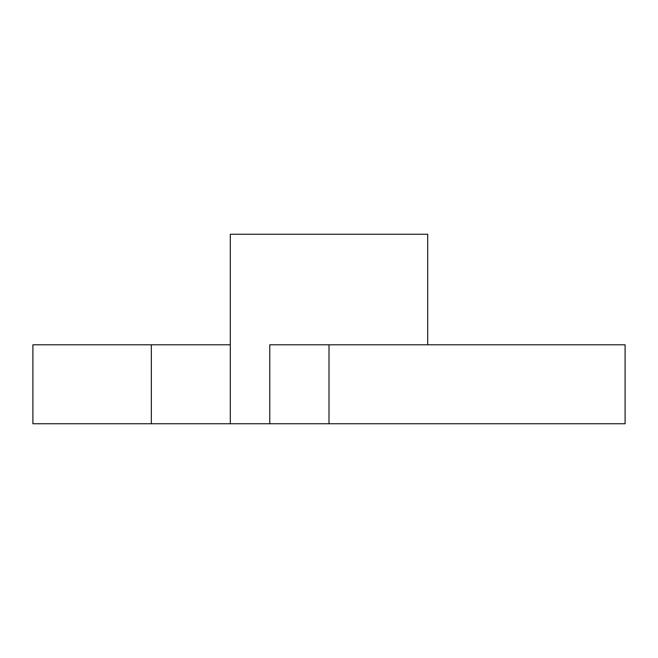 <?xml version="1.0" encoding="UTF-8"?>
<svg xmlns="http://www.w3.org/2000/svg" width="658" height="658" viewBox="0 0 658 658"><rect width="100%" height="100%" fill="white"/><g stroke="black" fill="none" stroke-linecap="round" stroke-linejoin="round"><path stroke-width="0.99" d="M269.78 423.752L269.78 344.792L625.1 344.792L625.1 423.752L230.3 423.752L230.3 234.248L427.7 234.248L427.7 344.792M230.3 423.752L151.34 423.752L151.34 344.792L32.9 344.792L32.9 423.752L151.34 423.752M230.3 344.792L151.34 344.792M329 423.752L329 344.792"/></g></svg>
